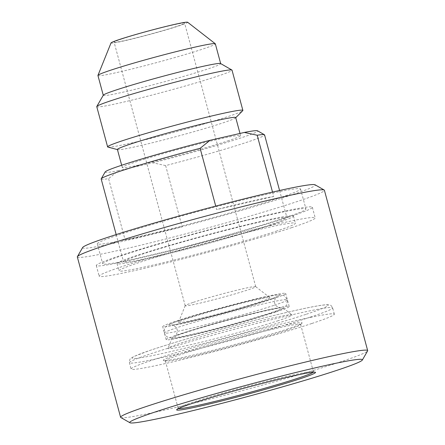 <?xml version="1.0" encoding="UTF-8"?>
<svg xmlns="http://www.w3.org/2000/svg" width="445" height="445" viewBox="0 0 445 445"><rect width="100%" height="100%" fill="white"/><g stroke="black" fill="none" stroke-linecap="round" stroke-linejoin="round"><path stroke-width="0.33" stroke-dasharray="2.23 1.67" d="M272.518 192.079L273.708 196.501A84.617 3.949 164.9 0 0 216.659 209.556L215.73 206.113M273.708 196.501L216.659 209.556M101.187 178.996A84.617 3.949 164.9 0 0 108.586 178.651L125.112 239.905A84.617 3.949 164.9 0 0 182.161 226.844L165.635 165.59A84.617 3.949 164.9 0 0 246.558 142.372A84.617 3.949 164.9 0 0 264.58 134.907M268.913 225.242A84.617 3.949 164.9 0 0 286.942 217.777A84.617 3.949 164.9 0 0 204.216 236.006A84.617 3.949 164.9 0 0 123.549 261.86A84.617 3.949 164.9 0 0 178.59 250.863A84.617 3.949 164.9 0 0 268.913 225.242M125.112 239.905L182.161 226.844M165.635 165.59L152.813 162.792L118.492 170.646L108.586 178.651M105.176 171.942A79.015 3.688 164.9 0 0 118.492 170.646M152.813 162.792A79.015 3.688 164.9 0 0 257.583 130.819M227.529 140.993A61.271 2.859 164.9 0 0 240.578 135.586A61.271 2.859 164.9 0 0 180.681 148.786A61.271 2.859 164.9 0 0 122.275 167.509A61.271 2.859 164.9 0 0 162.125 159.544A61.271 2.859 164.9 0 0 227.529 140.993M117.413 149.492A61.271 2.859 164.9 0 0 117.669 149.665A61.271 2.859 164.9 0 0 159.549 140.948A61.271 2.859 164.9 0 0 222.667 122.976A61.271 2.859 164.9 0 0 235.583 117.847A61.271 2.859 164.9 0 0 235.716 117.569M107.907 147.084A70.049 3.271 164.9 0 0 155.789 137.121A70.049 3.271 164.9 0 0 227.957 116.573A70.049 3.271 164.9 0 0 242.725 110.71M96.76 106.65A70.049 3.271 164.9 0 0 142.322 97.544A70.049 3.271 164.9 0 0 217.099 76.334A70.049 3.271 164.9 0 0 232.017 70.154M103.312 95.18A60.804 2.837 164.9 0 0 103.279 95.325A60.804 2.837 164.9 0 0 142.828 87.42A60.804 2.837 164.9 0 0 207.732 69.014A60.804 2.837 164.9 0 0 220.687 63.646A60.804 2.837 164.9 0 0 220.587 63.535M97.933 75.5A60.804 2.837 164.9 0 0 137.483 67.596A60.804 2.837 164.9 0 0 202.386 49.189A60.804 2.837 164.9 0 0 215.336 43.821M111.028 42.92A39.694 1.852 164.9 0 0 136.203 37.986A39.694 1.852 164.9 0 0 179.213 25.81A39.694 1.852 164.9 0 0 187.629 22.25M121.869 38.938A36.518 1.702 164.9 0 0 114.087 42.158A36.518 1.702 164.9 0 0 149.787 34.293A36.518 1.702 164.9 0 0 184.603 23.134A36.518 1.702 164.9 0 0 160.851 27.879A36.518 1.702 164.9 0 0 121.869 38.938M192.974 302.483A36.518 1.702 164.9 0 0 185.203 305.643A36.518 1.702 164.9 0 0 185.198 305.709A36.518 1.702 164.9 0 0 208.95 300.959A36.518 1.702 164.9 0 0 247.932 289.901A36.518 1.702 164.9 0 0 255.714 286.68A36.518 1.702 164.9 0 0 255.675 286.63A36.518 1.702 164.9 0 0 231.372 291.575A36.518 1.702 164.9 0 0 192.974 302.483M259.841 301.916A47.365 2.214 -15.1 0 1 208.521 316.451A47.365 2.214 -15.1 0 1 178.478 322.336A47.365 2.214 -15.1 0 1 223.624 307.94A47.365 2.214 -15.1 0 1 269.881 297.672A47.365 2.214 -15.1 0 1 259.841 301.916M258.784 298.612A57.16 2.67 164.9 0 0 181.193 319.922A57.16 2.67 164.9 0 0 189.614 321.54A57.16 2.67 164.9 0 0 267.211 300.23A57.16 2.67 164.9 0 0 258.784 298.612M273.975 224.085A91.342 4.266 164.9 0 0 293.433 216.025A91.342 4.266 164.9 0 0 204.133 235.7A91.342 4.266 164.9 0 0 117.057 263.612A91.342 4.266 164.9 0 0 176.47 251.737A91.342 4.266 164.9 0 0 273.975 224.085M275.922 231.289A91.342 4.266 164.9 0 0 295.38 223.229A91.342 4.266 164.9 0 0 206.08 242.909A91.342 4.266 164.9 0 0 118.999 270.821A91.342 4.266 164.9 0 0 178.417 258.945A91.342 4.266 164.9 0 0 275.922 231.289M291.38 227.751A111.89 5.223 164.9 0 0 315.216 217.878A111.89 5.223 164.9 0 0 205.829 241.98A111.89 5.223 164.9 0 0 99.163 276.173A111.89 5.223 164.9 0 0 171.942 261.627A111.89 5.223 164.9 0 0 291.38 227.751M288.516 217.121A111.89 5.223 164.9 0 0 312.346 207.248A111.89 5.223 164.9 0 0 202.959 231.356A111.89 5.223 164.9 0 0 96.292 265.543A111.89 5.223 164.9 0 0 169.078 250.997A111.89 5.223 164.9 0 0 288.516 217.121M283.526 218.267A105.259 4.912 164.9 0 0 305.943 208.978A105.259 4.912 164.9 0 0 203.042 231.65A105.259 4.912 164.9 0 0 102.695 263.818A105.259 4.912 164.9 0 0 171.164 250.135A105.259 4.912 164.9 0 0 283.526 218.267M278.131 198.27A105.259 4.912 164.9 0 0 300.547 188.98A105.259 4.912 164.9 0 0 197.647 211.653A105.259 4.912 164.9 0 0 97.299 243.821A105.259 4.912 164.9 0 0 165.768 230.137A105.259 4.912 164.9 0 0 278.131 198.27M82.659 247.498A120.484 5.624 164.9 0 0 158.414 232.763A120.484 5.624 164.9 0 0 289.584 195.644A120.484 5.624 164.9 0 0 315.054 184.792M77.33 256.937A127.954 5.974 164.9 0 0 160.562 240.306A127.954 5.974 164.9 0 0 297.149 201.563A127.954 5.974 164.9 0 0 324.405 190.271M120.801 417.505A127.954 5.974 164.9 0 0 206.563 399.944A127.954 5.974 164.9 0 0 340.414 361.896A127.954 5.974 164.9 0 0 367.603 350.91M313.263 372.181A70.049 3.271 164.9 0 0 313.425 371.859A70.049 3.271 164.9 0 0 313.135 371.658A70.049 3.271 164.9 0 0 244.945 386.944A70.049 3.271 164.9 0 0 178.317 408.037A70.049 3.271 164.9 0 0 178.167 408.354A70.049 3.271 164.9 0 0 178.467 408.549M285.696 330.579A70.049 3.271 164.9 0 0 300.464 324.711A70.049 3.271 164.9 0 0 300.62 324.394A70.049 3.271 164.9 0 0 232.134 339.485A70.049 3.271 164.9 0 0 165.356 360.889A70.049 3.271 164.9 0 0 165.651 361.084A70.049 3.271 164.9 0 0 213.533 351.122A70.049 3.271 164.9 0 0 285.696 330.579M286.819 329.217A71.918 3.36 164.9 0 0 301.983 323.192A71.918 3.36 164.9 0 0 231.834 338.361A71.918 3.36 164.9 0 0 163.571 360.539A71.918 3.36 164.9 0 0 212.732 350.31A71.918 3.36 164.9 0 0 286.819 329.217M311.912 323.471A105.259 4.912 164.9 0 0 334.334 314.181A105.259 4.912 164.9 0 0 231.428 336.859A105.259 4.912 164.9 0 0 131.08 369.022A105.259 4.912 164.9 0 0 199.549 355.338A105.259 4.912 164.9 0 0 311.912 323.471M278.386 320.628A64.258 2.998 -15.1 0 1 208.766 340.342A64.258 2.998 -15.1 0 1 168.004 348.324A64.258 2.998 -15.1 0 1 229.253 328.799A64.258 2.998 -15.1 0 1 292.009 314.865A64.258 2.998 -15.1 0 1 278.386 320.628M270.966 313.141A57.5 2.687 -15.1 0 1 208.666 330.785A57.5 2.687 -15.1 0 1 172.193 337.927A57.5 2.687 -15.1 0 1 227 320.456A57.5 2.687 -15.1 0 1 283.159 307.984A57.5 2.687 -15.1 0 1 270.966 313.141M275.633 312.073A63.696 2.976 -15.1 0 1 207.637 331.358A63.696 2.976 -15.1 0 1 166.202 339.641A63.696 2.976 -15.1 0 1 226.928 320.178A63.696 2.976 -15.1 0 1 289.2 306.455A63.696 2.976 -15.1 0 1 275.633 312.073M273.831 305.409A63.696 2.976 -15.1 0 1 205.84 324.694A63.696 2.976 -15.1 0 1 164.405 332.977A63.696 2.976 -15.1 0 1 177.972 327.353A63.696 2.976 -15.1 0 1 245.968 308.068A63.696 2.976 -15.1 0 1 287.403 299.791A63.696 2.976 -15.1 0 1 273.831 305.409M272.129 299.107A63.696 2.976 -15.1 0 1 204.138 318.392A63.696 2.976 -15.1 0 1 162.703 326.669A63.696 2.976 -15.1 0 1 223.429 307.206A63.696 2.976 -15.1 0 1 285.701 293.483A63.696 2.976 -15.1 0 1 272.129 299.107M310.209 317.168A105.259 4.912 164.9 0 0 332.632 307.879A105.259 4.912 164.9 0 0 229.726 330.552A105.259 4.912 164.9 0 0 129.384 362.72A105.259 4.912 164.9 0 0 197.853 349.036A105.259 4.912 164.9 0 0 310.209 317.168M306.427 314.209A101.521 4.739 164.9 0 0 245.034 322.809A101.521 4.739 164.9 0 0 138.64 358.069A101.521 4.739 164.9 0 0 306.427 314.209M116.184 234.576L123.549 261.86M279.577 190.488L286.942 217.777M121.669 165.256L122.275 167.509M240 133.444L240.578 135.586M255.714 286.68L184.603 23.134M185.198 305.709L114.087 42.158M185.203 305.643L178.478 322.336M255.675 286.63L269.881 297.672M117.057 263.612L118.999 270.821M293.433 216.025L295.38 223.229M96.292 265.543L99.163 276.173M312.346 207.248L315.216 217.878M97.299 243.821L102.695 263.818M300.547 188.98L305.943 208.978M178.317 408.037L176.798 409.556M313.135 371.658L315.21 372.209M165.356 360.889L178.167 408.354M300.62 324.394L313.425 371.859M300.464 324.711L301.983 323.192M165.651 361.084L163.571 360.539M334.334 314.181L332.632 307.879C331.664 305.954 330.685 304.992 329.695 304.992L327.72 304.725C325.251 304.697 321.129 305.22 315.344 306.293C296.554 309.67 257.26 319.254 219.34 329.689C190.26 337.705 167.036 344.641 149.654 350.51L134.24 356.362L131.325 358.003C130.035 358.42 129.389 359.994 129.384 362.72L131.08 369.022M172.193 337.927L168.004 348.324M283.159 307.984L292.009 314.865M289.2 306.455L285.701 293.483M166.202 339.641L162.703 326.669M180.837 320.022C200.945 313.258 245.863 301.12 267.228 296.743C273.274 295.441 277.652 294.768 280.361 294.735L284.299 295.747L287.403 299.791L286.752 304.847C284.9 307.167 283.243 308.468 281.785 308.758C273.191 312.729 238.537 322.875 209.884 330.084C194.927 333.85 183.885 336.32 176.76 337.494C174.251 338.111 171.675 338.172 169.033 337.683C166.814 337.037 165.267 335.469 164.405 332.977C163.638 328.816 165.807 326.775 166.08 326.53L169.979 324.027L180.837 320.022M184.948 332.432C196.278 328.71 210.819 324.455 228.563 319.671C244.661 315.372 258.072 312.073 268.797 309.776L280.161 307.807C279.961 308.302 274.704 305.91 274.782 303.217C273.341 300.742 276.762 296.131 277.113 296.498C275.75 297.877 242.547 308.313 212.259 315.983C190.822 321.607 172.921 325.212 171.642 324.956C171.831 324.466 177.077 326.836 177.015 329.528C178.473 331.992 175.052 336.631 174.696 336.264L184.948 332.432"/><path stroke-width="0.67" d="M215.73 206.113L200.133 148.307L210.04 140.303L244.361 132.443L257.182 135.247L272.518 192.079M200.133 148.307A84.617 3.949 164.9 0 0 101.226 178.79A84.617 3.949 164.9 0 0 101.187 178.996L116.184 234.576M279.577 190.488L264.58 134.907A84.617 3.949 164.9 0 0 264.441 134.752A84.617 3.949 164.9 0 0 257.182 135.247M210.04 140.303A79.015 3.688 164.9 0 0 105.176 171.942L101.226 178.79M264.441 134.752L257.583 130.819A79.015 3.688 164.9 0 0 244.361 132.443M240 133.444L235.716 117.569A61.271 2.859 164.9 0 0 175.82 130.769A61.271 2.859 164.9 0 0 117.413 149.492L121.669 165.256M235.75 117.68L242.725 110.71A70.049 3.271 164.9 0 0 242.875 110.393A70.049 3.271 164.9 0 0 174.395 125.484A70.049 3.271 164.9 0 0 107.618 146.889A70.049 3.271 164.9 0 0 107.907 147.084L117.441 149.603M242.875 110.393L232.017 70.154A70.049 3.271 164.9 0 0 231.906 70.026A70.049 3.271 164.9 0 0 163.537 85.245A70.049 3.271 164.9 0 0 96.793 106.483A70.049 3.271 164.9 0 0 96.76 106.65L107.618 146.889M231.906 70.026L220.587 63.535A60.804 2.837 164.9 0 0 161.246 76.746A60.804 2.837 164.9 0 0 103.312 95.18L96.793 106.483M220.67 63.585L215.336 43.821A60.804 2.837 164.9 0 0 215.274 43.738A60.804 2.837 164.9 0 0 155.895 56.921A60.804 2.837 164.9 0 0 97.945 75.394A60.804 2.837 164.9 0 0 97.933 75.5L103.262 95.263M215.274 43.738L187.629 22.25A39.694 1.852 164.9 0 0 148.864 30.861A39.694 1.852 164.9 0 0 111.028 42.92L97.945 75.394M362.341 360.044L367.603 350.91A127.954 5.974 164.9 0 0 367.67 350.604L324.405 190.271A127.954 5.974 164.9 0 0 324.199 190.037L315.054 184.792A120.484 5.624 164.9 0 0 197.458 210.969A120.484 5.624 164.9 0 0 82.659 247.498L77.397 256.632A127.954 5.974 164.9 0 0 77.33 256.937L120.595 417.271A127.954 5.974 164.9 0 0 120.801 417.505L129.946 422.75A120.484 5.624 164.9 0 0 210.702 406.213A120.484 5.624 164.9 0 0 336.732 370.39A120.484 5.624 164.9 0 0 362.341 360.044A120.484 5.624 164.9 0 0 244.611 385.715A120.484 5.624 164.9 0 0 129.946 422.75M324.199 190.037A127.954 5.974 164.9 0 0 199.316 217.839A127.954 5.974 164.9 0 0 77.397 256.632M367.67 350.604A127.954 5.974 164.9 0 0 242.575 378.172A127.954 5.974 164.9 0 0 120.595 417.271M300.191 378.756A71.918 3.36 164.9 0 0 315.21 372.209A71.918 3.36 164.9 0 0 245.201 387.901A71.918 3.36 164.9 0 0 176.798 409.556A71.918 3.36 164.9 0 0 220.781 401.19A71.918 3.36 164.9 0 0 300.191 378.756M178.467 408.549A70.049 3.271 164.9 0 0 226.394 398.57A70.049 3.271 164.9 0 0 298.5 378.039A70.049 3.271 164.9 0 0 313.263 372.181"/></g></svg>
